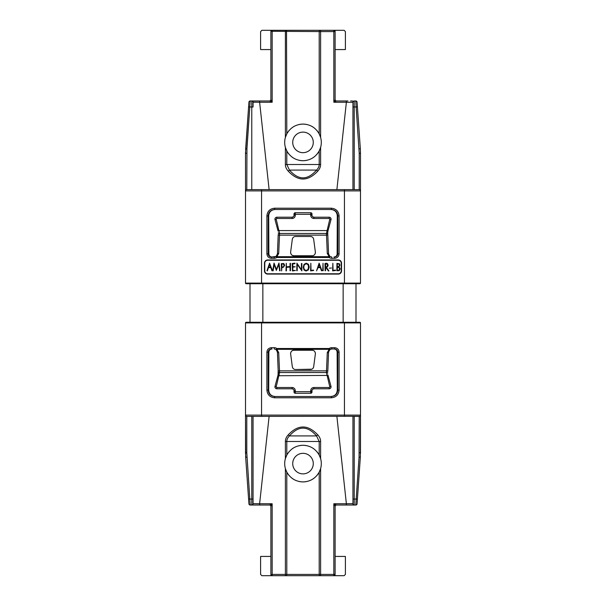 <?xml version="1.0" encoding="UTF-8"?>
<svg xmlns="http://www.w3.org/2000/svg" width="606" height="606" viewBox="0 0 606 606"><rect width="100%" height="100%" fill="white"/><g stroke="black" fill="none" stroke-linecap="round" stroke-linejoin="round"><path stroke-width="0.91" d="M251.77 416.383L253.05 416.383L253.05 503.684A1.288 1.265 180 0 1 251.77 504.95L250.21 505.033L246.793 452.773L246.793 416.383L251.77 416.383L251.77 499.056L248.589 499.056L245.665 457.166A64.244 64.244 0 0 1 245.604 456.273M359.684 416.292L246.793 416.383A1.288 1.288 0 0 1 245.506 415.102L245.574 415.511M357.411 499.056L354.23 499.056L354.192 505.033L355.79 505.033A1.288 1.288 -176 0 0 357.078 503.844L360.335 457.166L357.078 503.844A1.288 1.288 0 0 1 355.79 505.033L359.055 457.166L359.206 416.383L354.23 416.383L354.23 499.056L352.95 498.973L352.95 503.684L352.95 416.383L354.23 416.383M352.95 416.383L352.95 498.973M359.055 457.166L360.335 457.166A64.244 64.244 0 0 0 360.403 456.113A64.244 64.244 0 0 1 360.335 457.166L360.426 415.511M360.388 415.61L360.1 416.027M360.494 415.102L344.435 415.102L344.435 322.915L360.494 322.915A0.644 0.644 0 0 0 359.85 322.271A0.644 0.644 0 0 1 360.494 322.915L360.494 415.102A1.288 1.288 0 0 1 359.206 416.383A1.288 1.288 0 0 0 360.494 415.102L360.494 452.682A64.244 64.244 0 0 1 360.487 453.583A64.244 64.244 0 0 0 360.494 452.682L359.206 452.773M246.793 416.383L246.316 416.292M245.9 416.027L245.612 415.61M245.513 453.735A64.244 64.244 0 0 1 245.506 452.682L245.506 322.915A0.644 0.644 0 0 1 246.15 322.271L359.85 322.271M253.088 503.768A1.288 1.28 90 0 1 251.808 505.033L259.618 505.033L259.618 503.753L253.05 503.684L253.05 416.383M251.816 505.033L269.594 505.033A1.288 1.288 0 0 1 270.882 506.321L270.435 505.351M269.117 416.383L259.618 503.753L272.162 503.753L269.594 505.033L258.065 505.033M270.912 574.7L272.162 574.412L272.162 503.753L270.882 506.321L270.882 574.412A1.288 1.288 0 0 0 272.162 575.7L342.185 575.7M285.805 469.885A18.309 18.309 0 0 1 285.396 468.627L285.396 574.412L272.162 574.412L272.162 575.7L261.883 575.7L260.603 574.412L260.603 556.429L270.882 556.429M319.726 456.144A18.309 18.309 0 0 0 319.195 455.061L320.604 458.575A18.309 18.309 0 0 1 320.604 468.627L319.195 472.135C315.521 478.429 310.128 481.687 303 481.906A18.309 18.309 0 0 0 306.894 481.49M320.195 457.318A18.309 18.309 0 0 1 320.604 458.575L320.604 441.494C320.657 439.236 319.695 437.002 317.703 434.797C307.916 424.397 298.114 424.397 288.297 434.797C286.32 436.987 285.358 439.221 285.396 441.494L285.396 458.575A18.309 18.309 0 0 1 285.805 457.318M299.106 481.49A18.309 18.309 0 0 0 303 481.906C295.872 481.687 290.479 478.429 286.805 472.135L285.396 468.627A18.309 18.309 0 0 1 285.396 458.575L286.805 455.061A18.309 18.309 0 0 1 289.039 451.758M286.805 472.135L286.805 574.412L286.524 575.7L285.396 575.7L285.396 574.412L333.838 574.412L333.838 575.7A1.288 1.288 0 0 0 335.118 574.412L335.088 574.7M354.23 504.95A1.288 1.265 180 0 1 352.95 503.684L346.382 503.753L346.382 505.033L354.192 505.033L336.406 505.033A1.288 1.288 135 0 0 335.118 506.321L335.118 574.412L333.838 574.412L333.838 503.753L335.118 506.321L335.542 505.374M347.776 505.033L336.398 505.033L333.838 503.753L346.382 503.753L336.883 416.383M355.79 505.033L353.98 505.033M352.556 505.033L350.563 505.033M336.406 505.033A1.288 1.288 0 0 0 335.497 505.412A1.288 1.288 0 0 1 336.406 505.033M339.102 352.177C338.837 349.45 337.337 347.95 334.588 347.677L331.785 347.677A4.5 4.5 0 0 0 329.179 348.511L276.821 348.511A4.5 4.5 0 0 0 274.215 347.677L271.412 347.677C268.663 347.95 267.163 349.45 266.898 352.177L266.898 390.075C267.352 394.748 269.928 397.316 274.632 397.786L331.368 397.786C336.072 397.316 338.648 394.748 339.102 390.075L339.102 352.177L337.822 352.177C337.64 350.23 336.557 349.162 334.588 348.965L331.785 348.965L334.588 348.965L334.588 347.677M252.051 505.033L250.21 505.033A1.288 1.288 0 0 1 248.922 503.844L245.665 457.166L245.506 415.102L344.435 415.102L344.435 416.383M303 473.877A10.279 10.279 0 0 1 292.721 463.598A10.279 10.279 0 0 1 303 453.326A10.279 10.279 0 0 1 313.279 463.598A10.279 10.279 0 0 1 303 473.877M310.636 480.24A18.309 18.309 0 0 0 314.052 478.195M316.961 475.445A18.309 18.309 0 0 0 319.726 471.051M320.195 469.885A18.309 18.309 0 0 0 320.604 468.627L320.604 575.7L319.476 575.7L319.195 574.412L319.195 472.135M306.894 445.713A18.309 18.309 0 0 0 303 445.289C310.128 445.508 315.521 448.766 319.195 455.061A18.309 18.309 0 0 0 316.961 451.758M314.052 449.001A18.309 18.309 0 0 0 310.636 446.963M295.364 480.24A18.309 18.309 0 0 1 291.948 478.195M289.039 475.445A18.309 18.309 0 0 1 286.274 471.051M286.274 456.144A18.309 18.309 0 0 1 286.805 455.061C290.479 448.766 295.872 445.508 303 445.289A18.309 18.309 0 0 0 299.106 445.713M291.948 449.001A18.309 18.309 0 0 1 295.364 446.963M319.195 455.061L319.195 441.494L316.537 435.919C307.522 425.548 298.5 425.548 289.463 435.919L288.297 434.797M317.703 434.797L316.537 435.919L289.463 435.919C287.638 437.767 286.752 439.623 286.805 441.494L286.805 455.061M263.815 575.7L271.874 575.67M335.118 556.429L345.397 556.429L345.397 574.412L344.117 575.7L334.126 575.67M335.004 574.942L334.36 575.586M271.639 575.586L270.996 574.942M255.421 505.033L253.467 505.033M250.21 505.033A1.288 1.288 176 0 1 248.922 503.844L248.589 499.056M275.95 349.465A3.212 3.212 0 0 1 277.427 351.988L277.427 352.048A1.288 0.576 -2.3 0 0 278.715 352.571L276.821 349.306L276.078 349.556L276.821 348.511L276.821 349.306L329.179 349.306L329.179 348.511L329.922 349.556L331.785 348.965A3.212 3.212 0 0 0 329.922 349.556L328.573 351.988A3.212 3.212 0 0 1 331.785 348.965L331.785 347.677M272.086 348.965L272.102 348.965C270.117 349.124 269.041 350.192 268.875 352.177L268.708 390.075C269.034 394.036 271.185 396.18 275.154 396.506L274.632 396.498L274.632 397.786M330.861 396.498L275.139 396.498M333.898 348.965C335.883 349.124 336.959 350.192 337.125 352.177L337.292 390.075C336.966 394.036 334.815 396.18 330.846 396.506L331.368 396.498C335.3 396.112 337.451 393.968 337.822 390.075L337.292 390.075M328.77 351.056L329.255 350.2M330.05 349.465L330.497 349.23L330.05 349.465M294.008 392.006A1.288 1.288 0 0 0 295.289 393.286L310.711 393.286L295.289 393.286A1.288 1.288 0 0 1 294.008 392.006L294.008 390.718A1.924 1.924 0 0 0 292.077 388.794L276.866 388.794A1.924 1.924 0 0 1 275.003 386.37L278.063 374.962L278.162 370.274M278.033 367.016L277.73 359.487M290.607 353.26L290.698 352.677M292.198 350.685L293.812 350.245L312.188 350.245C314.203 350.382 315.264 351.586 315.37 353.881L313.681 366.728C313.249 368.509 312.188 369.44 310.492 369.524L295.508 369.524C293.812 369.44 292.751 368.509 292.319 366.728L290.63 353.881C290.736 351.586 291.797 350.382 293.812 350.245M294.486 369.357L294.099 369.198M292.698 367.865L292.319 366.728M313.605 367.092L313.302 367.865M311.901 369.198L295.508 369.524M313.052 350.366L313.802 350.685M315.302 352.677L315.393 353.26M271.412 347.677L271.412 348.965C269.443 349.162 268.36 350.23 268.178 352.177L268.178 390.075C268.549 393.968 270.7 396.112 274.632 396.498L331.368 396.498L331.368 397.786M328.566 352.268L328.573 352.048A1.288 0.576 -177.7 0 1 327.285 352.571L326.437 372.531L329.755 386.696A0.644 0.644 0 0 1 329.134 387.507L313.923 387.507A3.212 3.212 0 0 0 310.711 390.718L310.711 391.681L295.289 391.681L295.289 390.718A3.212 3.212 0 0 0 292.077 387.507L276.866 387.507A0.644 0.644 0 0 1 276.245 386.696L279.563 372.531L278.715 352.571M326.445 372.349A1.288 0.644 -177.7 0 1 327.725 373.038L327.717 373.19A1.288 0.644 -179 0 0 326.437 372.531L279.563 372.531A1.288 0.644 -1 0 0 278.283 373.19L278.275 373.038A1.288 0.644 -2.3 0 1 279.555 372.349M329.755 386.696L330.997 386.37L328.058 375.409L330.997 386.37A1.924 1.924 0 0 1 329.134 388.794L313.923 388.794A1.924 1.924 0 0 0 311.992 390.718L311.992 392.006A1.288 1.288 0 0 1 310.711 393.286A1.288 1.288 0 0 0 311.992 392.006L310.711 391.681L310.711 393.286M278.283 373.228L278.245 373.963M278.184 374.387L278.109 374.766M328.437 355.442L328.278 359.358M295.289 390.718L294.008 390.718A1.924 1.924 0 0 0 292.077 388.794L293.365 389.287M312.635 389.287L313.923 388.794A1.924 1.924 0 0 0 311.992 390.718L310.711 390.718M328.573 352.048L327.785 371.554A1.288 0.644 -177.7 0 0 326.498 370.864L279.502 370.864A1.288 0.644 -2.3 0 0 278.215 371.554L277.427 352.048L276.078 349.556L274.215 348.965L274.215 347.677M331.785 348.965L329.179 349.306L327.285 352.571M327.937 374.962L328.058 375.409L327.937 374.962L326.695 375.182M276.866 387.507L276.866 388.794A1.924 1.924 0 0 1 275.003 386.37L278.063 374.962L279.305 375.182M333.914 257.035L333.898 257.035C335.883 256.876 336.959 255.808 337.125 253.823L337.292 215.925C336.966 211.964 334.815 209.82 330.846 209.494L331.368 209.502L331.368 208.214L274.632 208.214C269.928 208.684 267.352 211.252 266.898 215.925L266.898 253.823C267.163 256.55 268.663 258.05 271.412 258.323L274.215 258.323A4.5 4.5 0 0 0 276.821 257.489L329.179 257.489A4.5 4.5 0 0 0 331.785 258.323L334.588 258.323C337.337 258.05 338.837 256.55 339.102 253.823L339.102 215.925C338.648 211.252 336.072 208.684 331.368 208.214M245.574 190.489L245.506 190.898A1.288 1.288 0 0 1 246.793 189.617L261.565 189.617L251.77 189.617L251.77 101.05L259.618 100.967L259.618 102.247L272.162 102.247L272.162 30.3L263.815 30.3M344.435 189.617L344.435 190.898L261.565 190.898L261.565 283.085L245.506 283.085A0.644 0.644 0 0 0 246.15 283.729A0.644 0.644 0 0 1 245.506 283.085L245.506 153.318L245.506 190.898L261.565 190.898L261.565 189.617L359.206 189.617L352.95 189.617L352.95 102.316L346.382 102.247L346.382 100.967L336.406 100.967L347.935 100.967M246.316 189.708L246.793 189.617L246.945 148.834L250.21 100.967L251.808 100.967A1.288 1.28 90 0 1 253.088 102.232L259.618 102.247L269.117 189.617M245.604 149.727A64.244 64.244 0 0 1 245.665 148.834L248.922 102.156A1.288 1.288 0 0 1 250.21 100.967L252.02 100.967M248.922 102.179L248.922 102.156A1.288 1.288 0 0 1 250.21 100.967M245.513 152.265A64.244 64.244 0 0 0 245.506 153.318L248.589 106.944L253.05 107.027L253.088 102.232M350.579 100.967L352.533 100.967M353.949 100.967L355.79 100.967A1.288 1.288 0 0 1 357.078 102.156L360.335 148.834L357.078 102.156A1.288 1.288 0 0 0 355.79 100.967A1.288 1.288 0 0 1 357.078 102.156M352.95 189.617L352.95 102.316A1.288 1.265 -0 0 1 354.23 101.05L355.79 100.967L356.131 106.944L357.411 106.944M352.912 102.232A1.288 1.28 -90 0 1 354.192 100.967L354.184 100.967M360.487 152.417A64.244 64.244 0 0 1 360.494 153.318L360.335 148.834A64.244 64.244 0 0 1 360.403 149.887M360.494 153.318L360.494 190.898L360.494 153.318L359.206 153.227L356.131 106.944L354.23 106.944L354.23 101.05M246.15 283.729L261.565 283.729L261.565 283.085L360.494 283.085L360.494 190.898A1.288 1.288 0 0 0 359.206 189.617L359.684 189.708M360.1 189.973L360.388 190.39M360.426 190.489L360.494 190.898L344.435 190.898L344.435 283.729L359.85 283.729A0.644 0.644 0 0 0 360.494 283.085A0.644 0.644 0 0 1 359.85 283.729M330.05 256.535A3.212 3.212 0 0 1 328.573 254.012L327.785 234.446L328.573 253.952A1.288 0.576 177.7 0 0 327.285 253.429L329.179 256.694L329.922 256.444L329.179 257.489L329.179 256.694L276.828 256.694L278.715 253.429L279.563 233.469L276.245 219.304A0.644 0.644 0 0 1 276.866 218.493L292.077 218.493A3.212 3.212 0 0 0 295.289 215.281L295.289 214.319L310.711 214.319L310.711 215.281A3.212 3.212 0 0 0 313.923 218.493L329.134 218.493A0.644 0.644 0 0 1 329.755 219.304L326.437 233.469L327.285 253.429M313.052 255.634L313.802 255.315M315.302 253.323L315.393 252.74M313.605 238.908L313.302 238.135M311.901 236.802L310.492 236.476C312.188 236.56 313.249 237.491 313.681 239.272L315.37 252.119C315.264 254.414 314.203 255.618 312.188 255.755L293.812 255.755C291.797 255.618 290.736 254.414 290.63 252.119L292.319 239.272C292.751 237.491 293.812 236.56 295.508 236.476L310.492 236.476M294.486 236.643L294.099 236.802M292.698 238.135L292.319 239.272M290.607 252.74L290.698 253.323M292.198 255.315L293.812 255.755M277.434 253.732L277.427 254.012A3.212 3.212 0 0 1 274.215 257.035L271.412 257.035L271.412 258.323M275.139 209.502L330.861 209.502M277.23 254.944L276.745 255.8M275.95 256.535L275.503 256.77L275.95 256.535M334.588 258.323L334.588 257.035C336.557 256.838 337.64 255.77 337.822 253.823L337.822 215.925C337.451 212.032 335.3 209.888 331.368 209.502L274.632 209.502C270.7 209.888 268.549 212.032 268.178 215.925L268.178 253.823C268.36 255.77 269.443 256.838 271.412 257.035L276.078 256.444L274.215 257.035A3.212 3.212 0 0 0 276.078 256.444L276.821 257.489L276.828 256.694L276.078 256.444L277.427 253.952L278.215 234.446L277.722 246.642M329.255 255.808L328.77 254.944M279.555 233.651A1.288 0.644 2.3 0 1 278.275 232.962L278.283 232.81A1.288 0.644 1 0 0 279.563 233.469L326.437 233.469A1.288 0.644 179 0 0 327.717 232.81L327.937 231.037L327.717 232.81A1.288 0.644 -1 0 1 327.717 232.84M293.365 216.713L292.077 217.206A1.924 1.924 0 0 0 294.008 215.281L294.008 213.994A1.288 1.288 0 0 1 295.289 212.714L310.711 212.714A1.288 1.288 0 0 1 311.992 213.994L311.992 215.281A1.924 1.924 0 0 0 313.923 217.206L329.134 217.206A1.924 1.924 0 0 1 330.997 219.63L327.937 231.037L326.695 230.818M310.711 215.281L311.992 215.281A1.924 1.924 0 0 0 313.923 217.206L312.635 216.713M278.018 230.886L275.003 219.63A1.924 1.924 0 0 1 276.866 217.206L292.077 217.206A1.924 1.924 0 0 0 294.008 215.281L295.289 215.281M277.563 250.558L277.427 253.952A1.288 0.576 2.3 0 1 278.715 253.429M251.77 101.05A1.288 1.265 0 0 1 253.05 102.316L253.05 107.027M251.808 100.967L269.594 100.967A1.288 1.288 0 0 0 270.503 100.588A1.288 1.288 0 0 1 269.594 100.967L272.162 102.247L270.882 99.679L270.882 31.588A1.288 1.288 0 0 1 272.162 30.3L286.524 30.3L285.396 30.3L285.396 137.373L286.805 133.865C290.479 127.571 295.872 124.313 303 124.094C310.128 124.313 315.521 127.571 319.195 133.865L320.604 137.373A18.309 18.309 0 0 1 320.604 147.425L319.195 150.939C315.521 157.234 310.128 160.492 303 160.711A18.309 18.309 0 0 0 306.894 160.287M253.444 100.967L255.437 100.967M258.224 100.967L269.602 100.967A1.288 1.288 -45 0 0 270.882 99.679L270.458 100.626M335.088 31.3L333.838 31.588L333.838 102.247L335.118 99.679L335.565 100.649M336.883 189.617L346.382 102.247L333.838 102.247L336.406 100.967A1.288 1.288 0 0 1 335.118 99.679L335.118 31.588A1.288 1.288 0 0 0 333.838 30.3L286.524 30.3L286.805 133.865A18.309 18.309 0 0 1 289.039 130.555M320.195 136.115A18.309 18.309 0 0 1 320.604 137.373L320.604 31.588L333.838 31.588L333.838 30.3L344.117 30.3L345.397 31.588L345.397 49.571L335.118 49.571M299.106 160.287A18.309 18.309 0 0 0 303 160.711C295.872 160.492 290.479 157.234 286.805 150.939L285.396 147.425L285.396 164.506C285.343 166.764 286.312 168.998 288.297 171.203C298.122 181.603 307.924 181.603 317.703 171.203C319.68 169.013 320.642 166.779 320.604 164.506L320.604 147.425A18.309 18.309 0 0 1 320.195 148.682M285.805 148.682A18.309 18.309 0 0 1 285.805 136.115M319.726 134.949A18.309 18.309 0 0 0 319.195 133.865L319.195 31.588L319.476 30.3L320.604 30.3L320.604 31.588L270.912 31.3M270.996 31.057L271.639 30.414M271.874 30.33L261.883 30.3L260.603 31.588L260.603 49.571L270.882 49.571M342.185 30.3L334.126 30.33M334.36 30.414L335.004 31.057M310.636 159.037A18.309 18.309 0 0 0 314.052 156.999M316.961 154.242A18.309 18.309 0 0 0 319.726 149.856M319.195 133.865A18.309 18.309 0 0 0 316.961 130.555M314.052 127.805A18.309 18.309 0 0 0 310.636 125.76M306.894 124.51A18.309 18.309 0 0 0 299.106 124.51M295.364 159.037A18.309 18.309 0 0 1 291.948 156.999M289.039 154.242A18.309 18.309 0 0 1 286.274 149.856M286.274 134.949A18.309 18.309 0 0 1 286.805 133.865M291.948 127.805A18.309 18.309 0 0 1 295.364 125.76M286.805 150.939L286.805 164.506L289.463 170.081L288.297 171.203M317.703 171.203L316.537 170.081L289.463 170.081C298.516 180.452 307.537 180.452 316.537 170.081C318.362 168.233 319.248 166.377 319.195 164.506L319.195 150.939M303 152.674A10.279 10.279 0 0 1 292.721 142.402A10.279 10.279 0 0 1 303 132.123A10.279 10.279 0 0 1 313.279 142.402A10.279 10.279 0 0 1 303 152.674M272.102 257.035C270.117 256.876 269.041 255.808 268.875 253.823L268.708 215.925C269.034 211.964 271.185 209.82 275.154 209.494L274.632 209.502L274.632 208.214M278.063 231.037L277.942 230.591L278.063 231.037L279.305 230.818M329.134 218.493L329.134 217.206A1.924 1.924 0 0 1 330.997 219.63L328.058 230.591L277.942 230.591L275.003 219.63L276.245 219.304M328.058 230.591L327.937 231.037M327.717 232.81L327.725 232.962A1.288 0.644 177.7 0 1 326.445 233.651M327.725 232.962L327.785 234.446A1.288 0.644 -2.3 0 1 327.785 234.461A1.288 0.644 177.7 0 1 326.498 235.136L279.502 235.136A1.288 0.644 2.3 0 1 278.215 234.446L277.427 253.952M327.785 234.446L328.573 253.952L329.922 256.444L331.785 257.035L331.785 258.323M338.33 259.959L267.67 259.959A3.212 3.212 0 0 0 264.458 263.171L264.458 270.882A3.212 3.212 0 0 0 267.67 274.094L338.33 274.094A3.212 3.212 0 0 0 341.542 270.882L341.542 263.171A3.212 3.212 0 0 0 338.33 259.959L338.33 260.277A2.894 2.894 0 0 1 341.223 263.171L341.223 270.882A2.894 2.894 0 0 1 338.33 273.768L267.67 273.768A2.894 2.894 0 0 1 264.777 270.882L264.777 263.171A2.894 2.894 0 0 1 267.67 260.277L338.33 260.277M261.565 283.729L344.435 283.729M250.005 283.729L250.005 322.271M355.995 283.729L355.995 322.271M294.887 263.14L292.221 263.534L292.471 270.965L295.41 270.458L292.781 270.397L292.781 267.208L295.258 266.807L292.781 266.655L292.781 263.875L295.024 263.693L294.887 263.14M326.225 266.958L325.831 267.428L328.414 271.003L328.906 270.867L326.422 267.413L327.482 266.784L328.157 265.239L327.46 263.602L326.255 263.224L324.99 263.549L325.104 270.746L325.558 270.693L325.558 263.822L327.422 264.314M326.278 263.746L325.558 263.822L327.096 264.004L327.611 265.723M327.619 264.724L327.035 266.549L325.808 267.004M327.391 266.17L327.035 266.549M272.412 270.677L269.594 263.171L266.966 270.693L267.367 270.874L268.443 267.708L270.761 267.564L271.942 270.761L272.412 270.677M270.587 267.034L268.61 267.163L269.594 264.246L270.587 267.034M280.063 270.768L278.957 263.027L276.404 269.405L274.026 263.057L272.708 270.768L273.147 270.806L274.154 264.474L276.351 270.412L278.737 264.458L279.624 270.768L280.063 270.768M284.638 265.261L283.79 263.542L281.275 263.686L281.616 270.935L281.881 267.564L283.494 267.208L284.638 265.261M284.085 264.724L284.161 265.261C284.093 266.473 283.328 267.057 281.881 267.019L281.881 263.86L283.479 263.989L284.062 265.905M283.767 266.42L283.275 266.769M282.623 266.958L281.881 267.019M281.881 263.86L283.479 263.989L281.881 263.86M290.501 270.7L290.501 263.337L290.047 263.405L290.047 266.519L286.426 266.829L286.282 263.277L285.979 270.867L286.426 270.806L286.426 267.367L290.047 267.064L290.047 270.7L290.501 270.7M301.871 270.867L301.871 263.489L301.424 263.534L301.424 269.791L296.91 263.171L296.766 270.708L297.213 270.67L297.213 264.36L301.871 270.867M309.219 267.019L308.446 264.254L306.242 263.201L304.038 264.352L303.235 267.231L304.007 270.018L306.022 271.018L308.356 269.95L309.219 267.019M308.674 266.117L308.03 269.556L306.06 270.473L304.356 269.609L303.704 267.193L304.379 264.746L306.242 263.746L308.098 264.648L308.666 267.988M308.431 268.852L308.03 269.556M307.598 264.148L308.462 265.314M307.492 270.064L306.841 270.367M306.06 270.473L305.394 270.374M304.826 270.087L303.985 268.928M303.773 268.11L303.78 266.261M304.379 264.746L304.894 264.193M305.522 263.86L306.977 263.845M313.643 270.473L313.484 270.079L311.022 270.39L310.833 263.269L310.59 270.882L313.643 270.473M321.93 270.677L319.112 263.171L316.552 270.882L317.953 267.708L320.271 267.564L321.453 270.761L321.93 270.677M320.097 267.034L318.12 267.163L319.112 264.246L320.097 267.034M323.21 270.655L323.028 263.277L322.763 270.723L323.21 270.655M331.49 267.996L329.285 268.185L331.49 267.996M335.679 270.473L335.512 270.079L333.058 270.39L332.861 263.269L332.618 270.882L335.679 270.473M340.163 268.791L338.989 266.966L339.943 265.178L339.474 263.784L336.944 263.398L336.868 270.723L339.292 270.64L340.163 268.791M339.405 264.678L338.959 266.413L337.322 266.769L337.322 263.845L338.875 263.989L339.474 265.163L338.959 266.413L338.103 266.738M339.61 268.322L339.042 270.178L337.322 270.412L337.322 267.314L339.102 267.594L339.61 269.375M338.095 263.784L338.875 263.989M339.398 269.837L338.193 270.435M338.118 267.276L339.102 267.594M311.992 213.994A1.288 1.288 0 0 0 310.711 212.714L295.289 212.714L295.289 214.319L294.008 213.994M245.9 189.973L245.612 190.39M261.565 416.383L261.565 322.271M245.506 452.682L246.793 452.773M253.05 498.973L251.77 499.056L251.77 504.95M354.192 505.033A1.288 1.28 -90 0 1 352.912 503.768M245.506 322.915L344.435 322.915L344.435 322.271M320.604 441.494L285.396 441.494M245.665 457.166L246.945 457.166M266.898 352.177L268.875 352.177M268.708 390.075L266.898 390.075M337.125 352.177L337.822 352.177L337.822 390.075L339.102 390.075M328.058 375.409L279.184 375.743L277.942 375.409L278.063 374.962M329.134 388.794L329.134 387.507M275.003 386.37L276.245 386.696M292.077 388.794L292.077 387.507M294.008 391.681L295.289 391.681L295.289 393.286M313.923 388.794L313.923 387.507M359.206 189.617L359.206 153.227M354.23 189.617L354.23 106.944L352.95 107.027M269.594 100.967A1.288 1.288 -45 0 0 270.882 99.679M336.406 100.967A1.288 1.288 0 0 1 335.118 99.679M285.396 164.506L320.604 164.506M359.055 148.834L360.335 148.834M266.898 215.925L268.708 215.925M268.875 253.823L266.898 253.823M330.997 219.63L329.755 219.304M337.125 253.823L339.102 253.823M337.292 215.925L339.102 215.925M262.852 283.729L262.852 322.271M343.147 283.729L343.147 322.271M274.215 257.035L274.215 258.323M313.923 217.206L313.923 218.493M311.992 214.319L310.711 214.319L310.711 212.714M292.077 217.206L292.077 218.493M275.003 219.63A1.924 1.924 0 0 1 276.866 217.206L276.866 218.493M245.506 153.318L246.793 153.227M245.665 148.834L246.945 148.834M278.154 370.099L277.813 361.623M277.715 359.214L277.563 355.313M327.838 370.205L328.505 353.624M278.215 371.554L277.412 351.821M278.162 235.795L277.495 252.376M328.558 253.566L328.444 250.725M328.437 250.52L327.831 235.59"/></g></svg>

